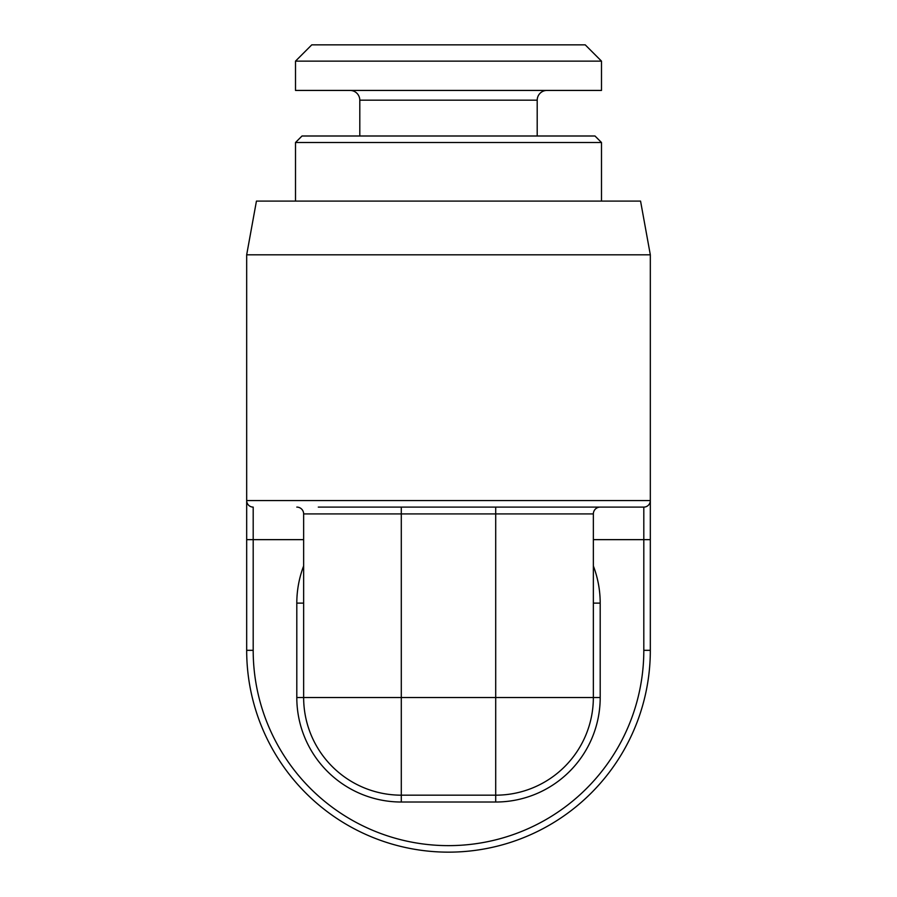 <?xml version="1.0" encoding="UTF-8"?>
<svg xmlns="http://www.w3.org/2000/svg" width="897" height="897" viewBox="0 0 897 897"><rect width="100%" height="100%" fill="white"/><g stroke="black" fill="none" stroke-linecap="round" stroke-linejoin="round"><path stroke-width="1.35" d="M318.3 507.097L643.811 507.097A6.514 6.514 0 0 0 650.325 500.582L650.325 650.325L650.325 539.646L650.325 650.325L643.811 650.325L643.811 539.646L650.325 539.646M650.325 254.815L246.675 254.815L256.441 201.096L640.559 201.096L650.325 254.815L650.325 503.217L650.325 500.582L246.675 500.582A6.514 6.514 0 0 0 253.189 507.097L253.189 539.646L303.646 539.646M650.325 502.208L650.325 503.946M643.811 650.325A195.311 195.311 0 0 1 448.5 845.636A195.311 195.311 0 0 1 253.189 650.325L246.675 650.325A201.825 201.825 0 0 0 448.5 852.15A201.825 201.825 0 0 0 650.325 650.325M246.675 254.815L246.675 503.946M246.675 650.325L246.675 503.217M401.295 507.097L401.295 513.925L303.646 513.925A6.84 6.84 0 0 0 296.806 507.097A6.84 6.84 0 0 1 303.646 513.925L303.646 697.53L593.354 697.53A97.661 97.661 0 0 1 495.705 795.179L495.705 513.925L401.295 513.925L401.295 795.179A97.661 97.661 0 0 1 303.646 697.53A97.661 97.661 0 0 0 401.295 795.179L495.705 795.179A97.661 97.661 0 0 0 593.354 697.53L593.354 513.925L495.705 513.925L495.705 507.097M600.194 507.097A6.84 6.84 0 0 0 593.354 513.925M601.495 61.131L585.225 44.85L311.775 44.85L295.505 61.131L295.505 90.429L601.495 90.429L601.495 61.131L295.505 61.131M546.968 90.429A9.766 9.766 0 0 0 537.202 100.184L537.202 135.996M350.032 90.429A9.766 9.766 0 0 1 359.798 100.184L359.798 135.996M601.495 201.096L601.495 142.511L594.991 135.996L302.009 135.996L295.505 142.511L295.505 201.096M601.495 142.511L295.505 142.511M593.354 539.646L643.811 539.646L643.811 507.097A6.514 6.514 0 0 0 650.325 500.582M246.675 539.646L253.189 539.646L253.189 650.325M303.646 565.951A104.489 104.489 0 0 0 296.806 603.12L296.806 697.53A104.489 104.489 0 0 0 401.295 802.019L495.705 802.019A104.489 104.489 0 0 0 600.194 697.53L600.194 603.12A104.489 104.489 0 0 0 593.354 565.951M296.806 603.12L303.646 603.12M495.705 802.019L495.705 795.179A97.661 97.661 0 0 0 593.354 697.53L600.194 697.53M401.295 802.019L401.295 795.179M296.806 697.53L303.646 697.53M600.194 603.12L593.354 603.12M537.202 100.184L359.798 100.184"/></g></svg>
